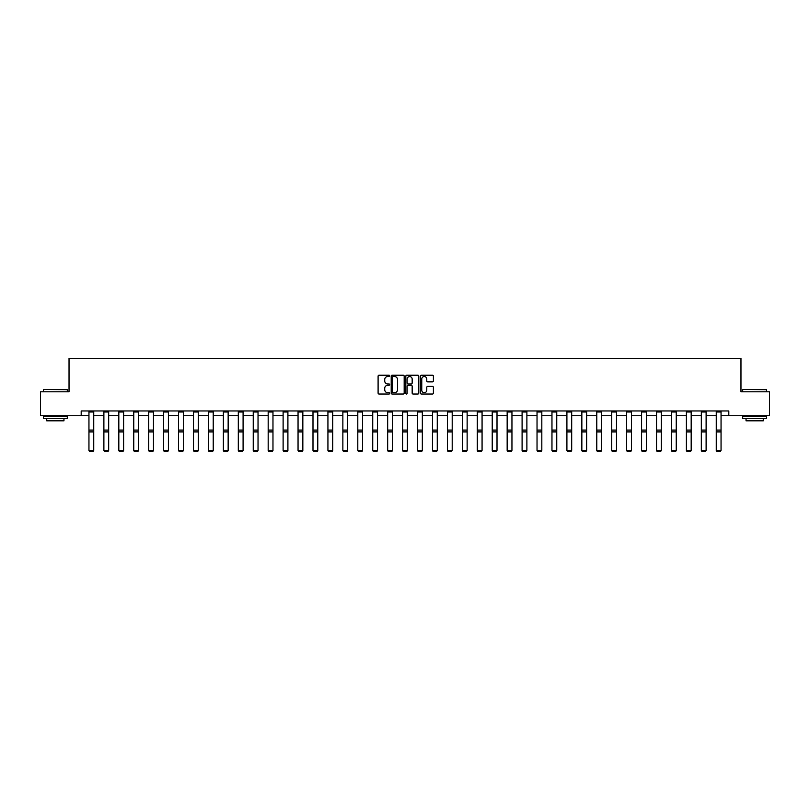 <?xml version="1.0" encoding="UTF-8"?>
<svg xmlns="http://www.w3.org/2000/svg" width="810" height="810" viewBox="0 0 810 810"><rect width="100%" height="100%" fill="white"/><g stroke="black" fill="none" stroke-linecap="round" stroke-linejoin="round"><path stroke-width="1.21" d="M389.681 375.88A0.658 0.658 0 0 0 389.023 375.222L379.039 375.222A0.942 0.942 0 0 0 378.098 376.164L378.098 393.083A0.942 0.942 0 0 0 379.039 394.024L389.023 394.024A0.658 0.658 0 0 0 389.681 393.366A0.658 0.658 0 0 0 389.023 392.708L387.727 392.708A3.007 3.007 0 0 1 384.72 389.701L384.72 388.284A3.007 3.007 0 0 1 387.727 385.276L389.023 385.276A0.658 0.658 0 0 0 389.681 384.618A0.658 0.658 0 0 0 389.023 383.96L387.727 383.96A3.007 3.007 0 0 1 384.72 380.953L384.72 379.546A3.007 3.007 0 0 1 387.727 376.539L389.023 376.539A0.658 0.658 0 0 0 389.681 375.88M432.469 381.854A0.942 0.942 0 0 0 433.401 380.913L433.401 376.164A0.942 0.942 0 0 0 432.469 375.222L421.372 375.222A0.942 0.942 0 0 0 420.441 376.164L420.441 393.083A0.942 0.942 0 0 0 421.372 394.024L432.469 394.024A0.942 0.942 0 0 0 433.401 393.083L433.401 387.352A0.942 0.942 0 0 0 432.469 386.41L427.72 386.41A0.942 0.942 0 0 0 426.779 387.352L426.779 390.187A2.511 2.511 0 0 1 424.268 392.708A2.511 2.511 0 0 1 421.757 390.187L421.757 379.05A2.511 2.511 0 0 1 424.268 376.539A2.511 2.511 0 0 1 426.779 379.05L426.779 380.913A0.942 0.942 0 0 0 427.72 381.854L432.469 381.854M81.192 415.743L40.5 415.743L40.5 391.807L69.032 391.807L69.032 358.293L740.968 358.293L740.968 391.807L769.5 391.807L769.5 415.743L728.808 415.743L728.808 410.953L81.192 410.953L81.192 415.743L88.948 415.743M404.18 376.164A0.942 0.942 0 0 0 403.238 375.222L392.151 375.222A0.942 0.942 0 0 0 391.21 376.164L391.21 393.083A0.942 0.942 0 0 0 392.151 394.024L403.238 394.024A0.942 0.942 0 0 0 404.18 393.083L404.18 376.164M406.762 375.222L417.849 375.222A0.942 0.942 0 0 1 418.79 376.164L418.79 393.083A0.942 0.942 0 0 1 417.849 394.024L413.11 394.024A0.942 0.942 0 0 1 412.168 393.083L412.168 386.218A0.942 0.942 0 0 0 411.227 385.276L408.078 385.276A0.942 0.942 0 0 0 407.136 386.218L407.136 393.366A0.658 0.658 0 0 1 406.478 394.024A0.658 0.658 0 0 1 405.82 393.366L405.82 376.164A0.942 0.942 0 0 1 406.762 375.222M93.737 415.743L103.882 415.743M108.672 415.743L118.817 415.743M123.606 415.743L133.751 415.743M138.54 415.743L148.696 415.743M153.475 415.743L163.63 415.743M168.419 415.743L178.565 415.743M183.354 415.743L193.499 415.743M198.288 415.743L208.433 415.743M213.222 415.743L223.368 415.743M228.157 415.743L238.312 415.743M243.091 415.743L253.246 415.743M258.036 415.743L268.181 415.743M272.97 415.743L283.115 415.743M287.904 415.743L298.05 415.743M302.839 415.743L312.994 415.743M317.773 415.743L327.928 415.743M332.718 415.743L342.863 415.743M347.652 415.743L357.797 415.743M362.586 415.743L372.732 415.743M377.521 415.743L387.666 415.743M392.455 415.743L402.61 415.743M407.389 415.743L417.545 415.743M422.334 415.743L432.479 415.743M437.268 415.743L447.414 415.743M452.203 415.743L462.348 415.743M467.137 415.743L477.282 415.743M482.071 415.743L492.227 415.743M497.006 415.743L507.161 415.743M511.95 415.743L522.096 415.743M526.885 415.743L537.03 415.743M541.819 415.743L551.964 415.743M556.753 415.743L566.909 415.743M571.688 415.743L581.843 415.743M586.632 415.743L596.778 415.743M601.567 415.743L611.712 415.743M616.501 415.743L626.646 415.743M631.435 415.743L641.581 415.743M646.37 415.743L656.525 415.743M661.304 415.743L671.46 415.743M676.249 415.743L686.394 415.743M691.183 415.743L701.328 415.743M706.117 415.743L716.263 415.743M721.052 415.743L728.808 415.743M393.184 376.539A0.658 0.658 0 0 0 392.526 377.197L392.526 392.05A0.658 0.658 0 0 0 393.184 392.708L394.541 392.708A3.007 3.007 0 0 0 397.548 389.701L397.548 379.546A3.007 3.007 0 0 0 394.541 376.539L393.184 376.539M412.168 379.1A2.511 2.511 0 0 0 409.647 376.589A2.511 2.511 0 0 0 407.136 379.1L407.136 383.029A0.942 0.942 0 0 0 408.078 383.96L411.227 383.96A0.942 0.942 0 0 0 412.168 383.029L412.168 379.1M88.948 450.522L89.667 451.707L88.948 450.34L93.737 450.34L93.018 451.707L89.667 451.636L93.018 451.707M93.737 411.996L88.948 411.996L88.948 410.974L93.737 410.974L93.737 450.34L93.018 451.636M88.948 411.996L88.948 450.34L89.667 451.636M43.659 389.408L67.311 389.701L43.659 389.408M55.343 418.608L43.376 418.608L43.376 416.218L67.311 416.218L67.311 418.608L55.343 418.608M63.96 418.608L63.96 420.815L46.727 420.815L46.727 418.608M742.983 389.408L766.624 389.701L742.983 389.408M754.657 418.608L742.689 418.608L742.689 416.218L766.624 416.218L766.624 418.608L754.657 418.608M763.273 418.608L763.273 420.815L746.04 420.815L746.04 418.608M103.882 450.522L104.601 451.707L103.882 450.34L108.672 450.34L107.953 451.707L104.601 451.636L107.953 451.707M118.817 450.522L119.536 451.707L118.817 450.34L123.606 450.34L122.887 451.707L119.536 451.636L122.887 451.707M108.672 411.996L103.882 411.996L103.882 410.974L108.672 410.974L108.672 450.34L107.953 451.636M103.882 411.996L103.882 450.34L104.601 451.636M123.606 411.996L118.817 411.996L118.817 410.974L123.606 410.974L123.606 450.34L122.887 451.636M118.817 411.996L118.817 450.34L119.536 451.636M133.751 450.522L134.47 451.707L133.751 450.34L138.54 450.34L137.821 451.707L134.47 451.636L137.821 451.707M148.696 450.522L149.415 451.707L148.696 450.34L153.475 450.34L152.756 451.707L149.415 451.636L152.756 451.707M163.63 450.522L164.349 451.707L163.63 450.34L168.419 450.34L167.7 451.707L164.349 451.636L167.7 451.707M138.54 411.996L133.751 411.996L133.751 410.974L138.54 410.974L138.54 450.34L137.821 451.636M133.751 411.996L133.751 450.34L134.47 451.636M153.475 411.996L148.696 411.996L148.696 410.974L153.475 410.974L153.475 450.34L152.756 451.636M148.696 411.996L148.696 450.34L149.415 451.636M168.419 411.996L163.63 411.996L163.63 410.974L168.419 410.974L168.419 450.34L167.7 451.636M163.63 411.996L163.63 450.34L164.349 451.636M183.354 411.996L178.565 411.996L178.565 410.974L183.354 410.974L183.354 450.522L182.635 451.707L179.283 451.636L182.635 451.707M178.565 450.522L179.283 451.707L178.565 450.34L183.354 450.34L182.635 451.636M178.565 411.996L178.565 450.34L179.283 451.636M198.288 411.996L193.499 411.996L193.499 410.974L198.288 410.974L198.288 450.522L197.569 451.707L194.218 451.636L197.569 451.707M193.499 450.522L194.218 451.707L193.499 450.34L198.288 450.34L197.569 451.636M193.499 411.996L193.499 450.34L194.218 451.636M213.222 411.996L208.433 411.996L208.433 410.974L213.222 410.974L213.222 450.522L212.503 451.707L209.152 451.636L212.503 451.707M208.433 450.522L209.152 451.707L208.433 450.34L213.222 450.34L212.503 451.636M208.433 411.996L208.433 450.34L209.152 451.636M228.157 411.996L223.368 411.996L223.368 410.974L228.157 410.974L228.157 450.522L227.438 451.707L224.086 451.636L227.438 451.707M223.368 450.522L224.086 451.707L223.368 450.34L228.157 450.34L227.438 451.636M223.368 411.996L223.368 450.34L224.086 451.636M243.091 411.996L238.312 411.996L238.312 410.974L243.091 410.974L243.091 450.522L242.382 451.707L239.031 451.636L242.382 451.707M238.312 450.522L239.031 451.707L238.312 450.34L243.091 450.34L242.382 451.636M238.312 411.996L238.312 450.34L239.031 451.636M258.036 411.996L253.246 411.996L253.246 410.974L258.036 410.974L258.036 450.522L257.317 451.707L253.965 451.636L257.317 451.707M253.246 450.522L253.965 451.707L253.246 450.34L258.036 450.34L257.317 451.636M253.246 411.996L253.246 450.34L253.965 451.636M272.97 411.996L268.181 411.996L268.181 410.974L272.97 410.974L272.97 450.522L272.251 451.707L268.9 451.636L272.251 451.707M268.181 450.522L268.9 451.707L268.181 450.34L272.97 450.34L272.251 451.636M268.181 411.996L268.181 450.34L268.9 451.636M287.904 411.996L283.115 411.996L283.115 410.974L287.904 410.974L287.904 450.522L287.185 451.707L283.834 451.636L287.185 451.707M283.115 450.522L283.834 451.707L283.115 450.34L287.904 450.34L287.185 451.636M283.115 411.996L283.115 450.34L283.834 451.636M302.839 411.996L298.05 411.996L298.05 410.974L302.839 410.974L302.839 450.522L302.12 451.707L298.768 451.636L302.12 451.707M298.05 450.522L298.768 451.707L298.05 450.34L302.839 450.34L302.12 451.636M298.05 411.996L298.05 450.34L298.768 451.636M317.773 411.996L312.994 411.996L312.994 410.974L317.773 410.974L317.773 450.522L317.054 451.707L313.703 451.636L317.054 451.707M312.994 450.522L313.703 451.707L312.994 450.34L317.773 450.34L317.054 451.636M312.994 411.996L312.994 450.34L313.703 451.636M332.718 411.996L327.928 411.996L327.928 410.974L332.718 410.974L332.718 450.522L331.999 451.707L328.647 451.636L331.999 451.707M327.928 450.522L328.647 451.707L327.928 450.34L332.718 450.34L331.999 451.636M327.928 411.996L327.928 450.34L328.647 451.636M347.652 411.996L342.863 411.996L342.863 410.974L347.652 410.974L347.652 450.522L346.933 451.707L343.582 451.636L346.933 451.707M342.863 450.522L343.582 451.707L342.863 450.34L347.652 450.34L346.933 451.636M342.863 411.996L342.863 450.34L343.582 451.636M362.586 411.996L357.797 411.996L357.797 410.974L362.586 410.974L362.586 450.522L361.867 451.707L358.516 451.636L361.867 451.707M357.797 450.522L358.516 451.707L357.797 450.34L362.586 450.34L361.867 451.636M357.797 411.996L357.797 450.34L358.516 451.636M377.521 411.996L372.732 411.996L372.732 410.974L377.521 410.974L377.521 450.522L376.802 451.707L373.45 451.636L376.802 451.707M372.732 450.522L373.45 451.707L372.732 450.34L377.521 450.34L376.802 451.636M372.732 411.996L372.732 450.34L373.45 451.636M392.455 411.996L387.666 411.996L387.666 410.974L392.455 410.974L392.455 450.522L391.736 451.707L388.385 451.636L391.736 451.707M387.666 450.522L388.385 451.707L387.666 450.34L392.455 450.34L391.736 451.636M387.666 411.996L387.666 450.34L388.385 451.636M407.389 411.996L402.61 411.996L402.61 410.974L407.389 410.974L407.389 450.522L406.671 451.707L403.329 451.636L406.671 451.707M402.61 450.522L403.329 451.707L402.61 450.34L407.389 450.34L406.671 451.636M402.61 411.996L402.61 450.34L403.329 451.636M417.545 450.522L418.264 451.707L417.545 450.34L422.334 450.34L421.615 451.707L418.264 451.636L421.615 451.707M432.479 450.522L433.198 451.707L432.479 450.34L437.268 450.34L436.55 451.707L433.198 451.636L436.55 451.707M447.414 450.522L448.132 451.707L447.414 450.34L452.203 450.34L451.484 451.707L448.132 451.636L451.484 451.707M462.348 450.522L463.067 451.707L462.348 450.34L467.137 450.34L466.418 451.707L463.067 451.636L466.418 451.707M477.282 450.522L478.001 451.707L477.282 450.34L482.071 450.34L481.353 451.707L478.001 451.636L481.353 451.707M492.227 450.522L492.946 451.707L492.227 450.34L497.006 450.34L496.297 451.707L492.946 451.636L496.297 451.707M507.161 450.522L507.88 451.707L507.161 450.34L511.95 450.34L511.231 451.707L507.88 451.636L511.231 451.707M522.096 450.522L522.814 451.707L522.096 450.34L526.885 450.34L526.166 451.707L522.814 451.636L526.166 451.707M537.03 450.522L537.749 451.707L537.03 450.34L541.819 450.34L541.1 451.707L537.749 451.636L541.1 451.707M551.964 450.522L552.683 451.707L551.964 450.34L556.753 450.34L556.035 451.707L552.683 451.636L556.035 451.707M566.909 450.522L567.618 451.707L566.909 450.34L571.688 450.34L570.969 451.707L567.618 451.636L570.969 451.707M581.843 450.522L582.562 451.707L581.843 450.34L586.632 450.34L585.913 451.707L582.562 451.636L585.913 451.707M596.778 450.522L597.496 451.707L596.778 450.34L601.567 450.34L600.848 451.707L597.496 451.636L600.848 451.707M611.712 450.522L612.431 451.707L611.712 450.34L616.501 450.34L615.782 451.707L612.431 451.636L615.782 451.707M626.646 450.522L627.365 451.707L626.646 450.34L631.435 450.34L630.717 451.707L627.365 451.636L630.717 451.707M641.581 450.522L642.3 451.707L641.581 450.34L646.37 450.34L645.651 451.707L642.3 451.636L645.651 451.707M422.334 411.996L417.545 411.996L417.545 410.974L422.334 410.974L422.334 450.34L421.615 451.636M417.545 411.996L417.545 450.34L418.264 451.636M437.268 411.996L432.479 411.996L432.479 410.974L437.268 410.974L437.268 450.34L436.55 451.636M432.479 411.996L432.479 450.34L433.198 451.636M452.203 411.996L447.414 411.996L447.414 410.974L452.203 410.974L452.203 450.34L451.484 451.636M447.414 411.996L447.414 450.34L448.132 451.636M467.137 411.996L462.348 411.996L462.348 410.974L467.137 410.974L467.137 450.34L466.418 451.636M462.348 411.996L462.348 450.34L463.067 451.636M482.071 411.996L477.282 411.996L477.282 410.974L482.071 410.974L482.071 450.34L481.353 451.636M477.282 411.996L477.282 450.34L478.001 451.636M497.006 411.996L492.227 411.996L492.227 410.974L497.006 410.974L497.006 450.34L496.297 451.636M492.227 411.996L492.227 450.34L492.946 451.636M511.95 411.996L507.161 411.996L507.161 410.974L511.95 410.974L511.95 450.34L511.231 451.636M507.161 411.996L507.161 450.34L507.88 451.636M526.885 411.996L522.096 411.996L522.096 410.974L526.885 410.974L526.885 450.34L526.166 451.636M522.096 411.996L522.096 450.34L522.814 451.636M541.819 411.996L537.03 411.996L537.03 410.974L541.819 410.974L541.819 450.34L541.1 451.636M537.03 411.996L537.03 450.34L537.749 451.636M556.753 411.996L551.964 411.996L551.964 410.974L556.753 410.974L556.753 450.34L556.035 451.636M551.964 411.996L551.964 450.34L552.683 451.636M571.688 411.996L566.909 411.996L566.909 410.974L571.688 410.974L571.688 450.34L570.969 451.636M566.909 411.996L566.909 450.34L567.618 451.636M586.632 411.996L581.843 411.996L581.843 410.974L586.632 410.974L586.632 450.34L585.913 451.636M581.843 411.996L581.843 450.34L582.562 451.636M601.567 411.996L596.778 411.996L596.778 410.974L601.567 410.974L601.567 450.34L600.848 451.636M596.778 411.996L596.778 450.34L597.496 451.636M616.501 411.996L611.712 411.996L611.712 410.974L616.501 410.974L616.501 450.34L615.782 451.636M611.712 411.996L611.712 450.34L612.431 451.636M631.435 411.996L626.646 411.996L626.646 410.974L631.435 410.974L631.435 450.34L630.717 451.636M626.646 411.996L626.646 450.34L627.365 451.636M646.37 411.996L641.581 411.996L641.581 410.974L646.37 410.974L646.37 450.34L645.651 451.636M641.581 411.996L641.581 450.34L642.3 451.636M656.525 450.522L657.244 451.707L656.525 450.34L661.304 450.34L660.585 451.707L657.244 451.636L660.585 451.707M661.304 411.996L656.525 411.996L656.525 410.974L661.304 410.974L661.304 450.34L660.585 451.636M656.525 411.996L656.525 450.34L657.244 451.636M671.46 450.522L672.178 451.707L671.46 450.34L676.249 450.34L675.53 451.707L672.178 451.636L675.53 451.707M676.249 411.996L671.46 411.996L671.46 410.974L676.249 410.974L676.249 450.34L675.53 451.636M671.46 411.996L671.46 450.34L672.178 451.636M686.394 450.522L687.113 451.707L686.394 450.34L691.183 450.34L690.464 451.707L687.113 451.636L690.464 451.707M691.183 411.996L686.394 411.996L686.394 410.974L691.183 410.974L691.183 450.34L690.464 451.636M686.394 411.996L686.394 450.34L687.113 451.636M701.328 450.522L702.047 451.707L701.328 450.34L706.117 450.34L705.399 451.707L702.047 451.636L705.399 451.707M706.117 411.996L701.328 411.996L701.328 410.974L706.117 410.974L706.117 450.34L705.399 451.636M701.328 411.996L701.328 450.34L702.047 451.636M716.263 450.522L716.982 451.707L716.263 450.34L721.052 450.34L720.333 451.707L716.982 451.636L720.333 451.707M721.052 411.996L716.263 411.996L716.263 410.974L721.052 410.974L721.052 450.34L720.333 451.636M716.263 411.996L716.263 450.34L716.982 451.636M93.737 430.09L88.948 430.09M93.737 431.902L88.948 431.902M108.672 430.09L103.882 430.09M108.672 431.902L103.882 431.902M123.606 430.09L118.817 430.09M123.606 431.902L118.817 431.902M138.54 430.09L133.751 430.09M138.54 431.902L133.751 431.902M153.475 430.09L148.696 430.09M153.475 431.902L148.696 431.902M168.419 430.09L163.63 430.09M168.419 431.902L163.63 431.902M183.354 430.09L178.565 430.09M183.354 431.902L178.565 431.902M198.288 430.09L193.499 430.09M198.288 431.902L193.499 431.902M213.222 430.09L208.433 430.09M213.222 431.902L208.433 431.902M228.157 430.09L223.368 430.09M228.157 431.902L223.368 431.902M243.091 430.09L238.312 430.09M243.091 431.902L238.312 431.902M258.036 430.09L253.246 430.09M258.036 431.902L253.246 431.902M272.97 430.09L268.181 430.09M272.97 431.902L268.181 431.902M287.904 430.09L283.115 430.09M287.904 431.902L283.115 431.902M302.839 430.09L298.05 430.09M302.839 431.902L298.05 431.902M317.773 430.09L312.994 430.09M317.773 431.902L312.994 431.902M332.718 430.09L327.928 430.09M332.718 431.902L327.928 431.902M347.652 430.09L342.863 430.09M347.652 431.902L342.863 431.902M362.586 430.09L357.797 430.09M362.586 431.902L357.797 431.902M377.521 430.09L372.732 430.09M377.521 431.902L372.732 431.902M392.455 430.09L387.666 430.09M392.455 431.902L387.666 431.902M407.389 430.09L402.61 430.09M407.389 431.902L402.61 431.902M422.334 430.09L417.545 430.09M422.334 431.902L417.545 431.902M437.268 430.09L432.479 430.09M437.268 431.902L432.479 431.902M452.203 430.09L447.414 430.09M452.203 431.902L447.414 431.902M467.137 430.09L462.348 430.09M467.137 431.902L462.348 431.902M482.071 430.09L477.282 430.09M482.071 431.902L477.282 431.902M497.006 430.09L492.227 430.09M497.006 431.902L492.227 431.902M511.95 430.09L507.161 430.09M511.95 431.902L507.161 431.902M526.885 430.09L522.096 430.09M526.885 431.902L522.096 431.902M541.819 430.09L537.03 430.09M541.819 431.902L537.03 431.902M556.753 430.09L551.964 430.09M556.753 431.902L551.964 431.902M571.688 430.09L566.909 430.09M571.688 431.902L566.909 431.902M586.632 430.09L581.843 430.09M586.632 431.902L581.843 431.902M601.567 430.09L596.778 430.09M601.567 431.902L596.778 431.902M616.501 430.09L611.712 430.09M616.501 431.902L611.712 431.902M631.435 430.09L626.646 430.09M631.435 431.902L626.646 431.902M646.37 430.09L641.581 430.09M646.37 431.902L641.581 431.902M661.304 430.09L656.525 430.09M661.304 431.902L656.525 431.902M676.249 430.09L671.46 430.09M676.249 431.902L671.46 431.902M691.183 430.09L686.394 430.09M691.183 431.902L686.394 431.902M706.117 430.09L701.328 430.09M706.117 431.902L701.328 431.902M721.052 430.09L716.263 430.09M721.052 431.902L716.263 431.902M43.376 391.807L43.376 389.701M67.311 391.807L67.311 389.701M742.689 391.807L742.689 389.701M766.624 391.807L766.624 389.701"/></g></svg>
